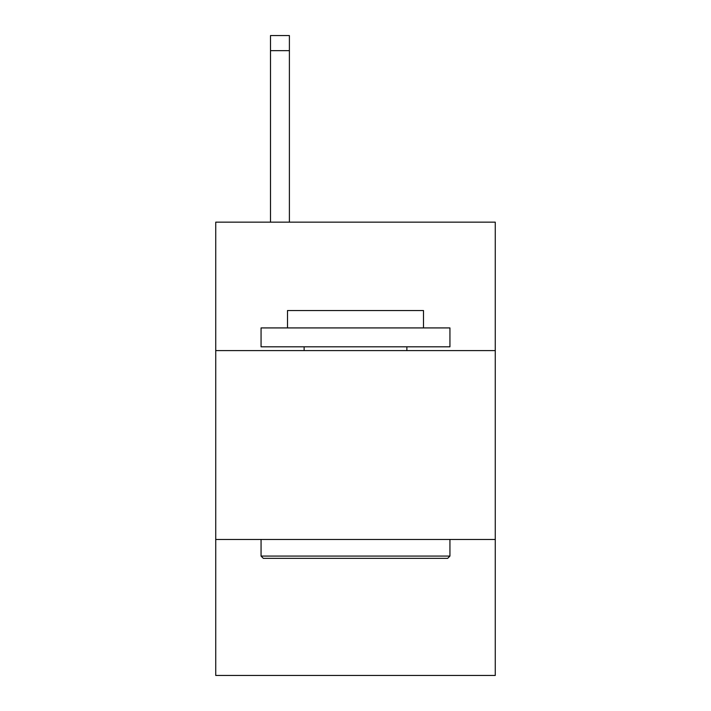 <?xml version="1.0" encoding="UTF-8"?>
<svg xmlns="http://www.w3.org/2000/svg" width="711" height="711" viewBox="0 0 711 711"><rect width="100%" height="100%" fill="white"/><g stroke="black" fill="none" stroke-linecap="round" stroke-linejoin="round"><path stroke-width="1.07" d="M495.265 350.585L495.265 222.152L215.735 222.152L215.735 350.585L495.265 350.585L495.265 675.45L215.735 675.45L215.735 350.585M495.265 539.462L215.735 539.462M263.328 558.348L261.061 556.082L449.939 556.082L447.672 558.348L263.328 558.348M449.939 327.922L449.939 346.808L261.061 346.808L261.061 327.922L449.939 327.922M287.502 327.922L287.502 310.547L423.498 310.547L423.498 327.922M449.939 539.462L449.939 556.082M261.061 539.462L261.061 556.082M406.87 346.808L406.87 350.585M304.13 346.808L304.13 350.585M289.395 222.152L289.395 50.659L270.509 50.659L270.509 35.55L289.395 35.55L289.395 50.659M270.509 222.152L270.509 50.659"/></g></svg>
